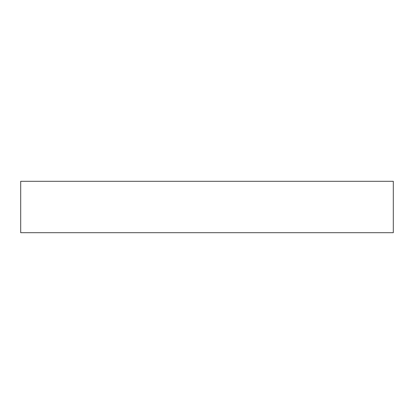 <?xml version="1.0" encoding="UTF-8"?>
<svg xmlns="http://www.w3.org/2000/svg" width="414" height="414" viewBox="0 0 414 414"><rect width="100%" height="100%" fill="white"/><g stroke="black" fill="none" stroke-linecap="round" stroke-linejoin="round"><path stroke-width="0.62" d="M393.3 181.296L20.7 181.296L20.7 232.704L393.3 232.704L393.3 181.296L393.3 232.704L20.7 232.704L20.7 181.296L393.3 181.296"/></g></svg>
